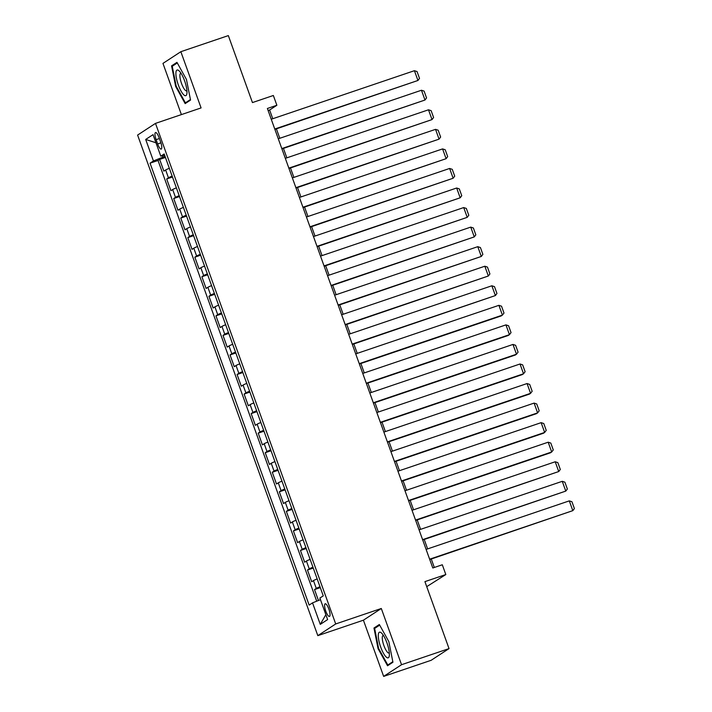 <?xml version="1.0" encoding="UTF-8"?>
<svg xmlns="http://www.w3.org/2000/svg" width="712" height="712" viewBox="0 0 712 712"><rect width="100%" height="100%" fill="white"/><g stroke="black" fill="none" stroke-linecap="round" stroke-linejoin="round"><path stroke-width="1.07" d="M328.873 609.098A6.666 1.798 -108.7 0 0 325.179 603.794A6.666 1.798 -108.7 0 0 325.776 611.119A6.666 1.798 -108.7 0 0 329.46 616.423A6.666 1.798 -108.7 0 0 328.873 609.098M426.728 586.644L445.819 574.548L442.303 564.767L432.798 567.989L267.374 108.482L276.87 105.26L273.346 95.488L252.448 102.573L228.338 35.6L180.848 51.7L162.959 63.395L181.391 114.596M383.652 676.4L431.143 660.3L449.032 648.605L401.541 664.705L381.303 608.493L335.708 623.952L317.819 635.647L363.414 620.188L383.652 676.4L401.541 664.705M335.708 623.952L155.492 123.381L137.603 135.075L317.819 635.647M169.331 168.299A8.33 0.552 160.2 0 0 165.638 169.99L163.876 171.138L159.648 159.408L165.433 157.45M172.153 176.113A8.33 0.552 160.2 0 0 168.45 177.804L166.688 178.961L172.473 177.003M166.688 178.961L170.916 190.691L172.678 189.543A8.33 0.552 160.2 0 1 176.371 187.852M183.411 207.406A8.33 0.552 160.2 0 0 179.718 209.097L177.956 210.245L173.728 198.515L179.513 196.556M190.451 226.959A8.33 0.552 160.2 0 0 186.758 228.65L184.995 229.798L180.768 218.068L186.553 216.11M197.491 246.512A8.33 0.552 160.2 0 0 193.798 248.203L192.035 249.351L187.808 237.621L193.584 235.663M204.531 266.065A8.33 0.552 160.2 0 0 200.837 267.757L199.075 268.905L194.848 257.174L200.624 255.216M211.571 285.619A8.33 0.552 160.2 0 0 207.877 287.31L206.115 288.458L201.888 276.728L207.664 274.77M218.611 305.172A8.33 0.552 160.2 0 0 214.917 306.863L213.155 308.011L208.928 296.281L214.704 294.323M225.651 324.725A8.33 0.552 160.2 0 0 221.957 326.416L220.186 327.565L215.967 315.834L221.744 313.876M232.69 344.279A8.33 0.552 160.2 0 0 228.997 345.97L227.226 347.118L223.007 335.388L228.783 333.43M239.73 363.832A8.33 0.552 160.2 0 0 236.037 365.523L234.266 366.671L230.047 354.941L235.823 352.983M246.77 383.385A8.33 0.552 160.2 0 0 243.077 385.076L241.306 386.224L237.087 374.494L242.863 372.536M253.81 402.939A8.33 0.552 160.2 0 0 250.117 404.63L248.346 405.778L244.127 394.048L249.903 392.09M260.85 422.492A8.33 0.552 160.2 0 0 257.157 424.183L255.386 425.331L251.167 413.601L256.943 411.643M267.89 442.045A8.33 0.552 160.2 0 0 264.197 443.736L262.425 444.884L258.207 433.154L263.983 431.196M274.93 461.599A8.33 0.552 160.2 0 0 271.236 463.289L269.465 464.438L265.247 452.707L271.023 450.749M281.97 481.152A8.33 0.552 160.2 0 0 278.276 482.843L276.505 483.991L272.287 472.261L278.063 470.303M289.01 500.705A8.33 0.552 160.2 0 0 285.316 502.396L283.545 503.553L279.327 491.814L285.103 489.856M296.05 520.258A8.33 0.552 160.2 0 0 292.356 521.949L290.585 523.106L286.366 511.367L292.142 509.409M303.089 539.812A8.33 0.552 160.2 0 0 299.396 541.503L297.625 542.66L293.406 530.921L299.182 528.963M310.129 559.365A8.33 0.552 160.2 0 0 306.427 561.056L304.665 562.213L300.446 550.474L306.222 548.516M317.169 578.918A8.33 0.552 160.2 0 0 313.467 580.609L311.705 581.766L307.486 570.027L313.262 568.069M156.097 139.65L157.646 143.958A6.452 1.736 -108.7 0 0 161.215 149.093A6.452 1.736 -108.7 0 0 160.645 142L159.096 137.692A6.452 1.736 -108.7 0 0 155.519 132.557A6.452 1.736 -108.7 0 0 156.097 139.65L159.399 138.537M162.478 155.759L162.968 157.121L153.436 160.957L150.054 163.173L309.15 605.084L312.532 602.868L320.275 624.38L327.627 619.573L319.884 598.062L323.266 595.855L164.169 153.943L160.787 156.159L164.641 155.26M153.436 160.957L145.693 139.454L153.035 134.648L160.787 156.159M159.648 159.408L158.028 160.467L316.698 601.186M319.982 586.741A8.33 0.552 -19.8 0 0 316.288 588.432L314.526 589.581L318.451 600.483M307.486 570.027L309.248 568.879A8.33 0.552 -19.8 0 1 312.942 567.188M300.446 550.474L302.208 549.326A8.33 0.552 -19.8 0 1 305.902 547.635M293.406 530.921L295.168 529.773A8.33 0.552 -19.8 0 1 298.862 528.082M286.366 511.367L288.129 510.219A8.33 0.552 -19.8 0 1 291.822 508.528M279.327 491.814L281.089 490.666A8.33 0.552 -19.8 0 1 284.782 488.975M272.287 472.261L274.049 471.113A8.33 0.552 -19.8 0 1 277.742 469.422M265.247 452.707L267.009 451.559A8.33 0.552 -19.8 0 1 270.702 449.868M258.207 433.154L259.969 432.006A8.33 0.552 -19.8 0 1 263.663 430.315M251.167 413.601L252.929 412.453A8.33 0.552 -19.8 0 1 256.623 410.762M244.127 394.048L245.889 392.899A8.33 0.552 -19.8 0 1 249.592 391.208M237.087 374.494L238.849 373.346A8.33 0.552 -19.8 0 1 242.552 371.655M230.047 354.941L231.809 353.793A8.33 0.552 -19.8 0 1 235.512 352.102M223.007 335.388L224.77 334.24A8.33 0.552 -19.8 0 1 228.472 332.548M215.967 315.834L217.73 314.677A8.33 0.552 -19.8 0 1 221.432 312.995M208.928 296.281L210.69 295.124A8.33 0.552 -19.8 0 1 214.392 293.442M201.888 276.728L203.65 275.571A8.33 0.552 -19.8 0 1 207.352 273.88M194.848 257.174L196.61 256.017A8.33 0.552 -19.8 0 1 200.312 254.326M187.808 237.621L189.57 236.464A8.33 0.552 -19.8 0 1 193.272 234.773M180.768 218.068L182.53 216.911A8.33 0.552 -19.8 0 1 186.233 215.22M173.728 198.515L175.49 197.358A8.33 0.552 -19.8 0 1 179.193 195.666M165.059 156.409L162.968 157.121M445.819 574.548L424.922 581.633L449.032 648.605M155.492 123.381L201.087 107.921L180.848 51.7M272.758 118.726L269.617 110.004L276.87 105.26M434.32 567.473L431.276 559.018M427.627 548.908L424.236 539.465M420.587 529.354L417.196 519.911M413.547 509.801L410.157 500.358M406.507 490.248L403.117 480.805M399.477 470.694L396.077 461.251M392.437 451.141L389.037 441.698M385.397 431.588L381.997 422.145M378.357 412.034L374.957 402.592M371.317 392.481L367.917 383.038M364.277 372.928L360.877 363.485M357.237 353.375L353.837 343.932M350.197 333.821L346.797 324.378M343.157 314.268L339.757 304.825M336.117 294.706L332.718 285.272M329.077 275.152L325.678 265.718M322.038 255.599L318.638 246.165M314.998 236.046L311.598 226.612M307.958 216.493L304.558 207.059M300.918 196.939L297.518 187.505M293.878 177.386L290.478 167.952M286.838 157.833L283.438 148.399M279.798 138.279L276.398 128.845M268.104 110.52L269.617 110.004M158.028 160.467L150.054 163.173M314.526 589.581L320.302 587.623M312.532 602.868L320.462 599.673M155.964 142.765L145.693 139.454M320.275 624.38L325.865 614.678M175.668 86.49L185.156 103.605L190.54 100.081L186.446 79.45L176.959 62.344L171.565 65.86L175.668 86.49L176.238 86.294M381.303 608.493L363.414 620.188M392.935 662.24L388.832 641.61L379.345 624.504L373.96 628.029L378.063 648.659L387.55 665.764L392.935 662.24M174.253 64.952L171.565 65.86M378.633 648.463L378.063 648.659M376.639 627.112L373.96 628.029M271.245 119.242L414.42 70.693L417.944 80.474L274.885 129.362M274.761 129.023L417.944 80.474L419.519 78.4L417.054 71.556L414.42 70.693M184.577 80.785A13.537 3.64 -108.7 0 0 179.299 71.058A13.537 3.64 -108.7 0 0 175.917 72.66A13.537 3.64 -108.7 0 0 178.294 84.897A13.537 3.64 -108.7 0 0 186.909 93.495A13.537 3.64 -108.7 0 0 184.577 80.785M181.008 73.265A9.265 2.492 -108.7 0 0 180.706 73.3A9.265 2.492 -108.7 0 0 181.533 83.482A9.265 2.492 -108.7 0 0 186.66 90.86A9.265 2.492 -108.7 0 0 186.918 90.7M187.327 102.181L185.405 102.831L176.22 86.25L172.242 66.269L177.297 62.959M190.433 99.546L185.405 102.831M381.436 632.968A13.537 3.64 -108.7 0 0 378.82 640.426A13.537 3.64 -108.7 0 0 386.216 657.043A13.537 3.64 -108.7 0 0 389.304 655.654A13.537 3.64 -108.7 0 0 387.275 643.835A13.537 3.64 -108.7 0 0 381.694 633.217A13.537 3.64 -108.7 0 0 381.436 632.968M383.403 635.433A9.265 2.492 -108.7 0 0 383.101 635.46A9.265 2.492 -108.7 0 0 383.101 643.043A9.265 2.492 -108.7 0 0 387.711 652.477A9.265 2.492 -108.7 0 0 389.055 653.02A9.265 2.492 -108.7 0 0 389.313 652.86M392.828 661.706L387.8 664.99L378.606 648.418L374.637 628.429L379.692 625.127M389.722 664.341L387.8 664.99M278.285 138.796L421.459 90.246L424.984 100.027L281.925 148.915M281.801 148.577L424.984 100.027L426.559 97.953L424.094 91.109L421.459 90.246M285.325 158.349L428.499 109.799L432.024 119.58L288.965 168.468M288.841 168.13L432.024 119.58L433.599 117.507L431.134 110.663L428.499 109.799M292.365 177.902L435.539 129.353L439.064 139.134L296.005 188.021M295.88 187.683L439.064 139.134L440.639 137.06L438.174 130.216L435.539 129.353M299.405 197.455L442.579 148.906L446.104 158.687L303.045 207.575M302.92 207.237L446.104 158.687L447.679 156.613L445.214 149.769L442.579 148.906M306.445 217.009L449.619 168.459L453.143 178.24L310.085 227.128M309.96 226.79L453.143 178.24L454.719 176.167L452.253 169.331L449.619 168.459M313.485 236.562L456.659 188.012L460.183 197.794L317.125 246.681M317 246.343L460.183 197.794L461.759 195.72L459.293 188.885L456.659 188.012M320.525 256.115L463.699 207.566L467.223 217.347L324.165 266.235M324.04 265.896L467.223 217.347L468.799 215.282L466.333 208.438L463.699 207.566M327.565 275.669L470.739 227.119L474.263 236.9L331.205 285.788M331.08 285.45L474.263 236.9L475.839 234.835L473.373 227.991L470.739 227.119M334.604 295.222L477.779 246.672L481.303 256.453L338.245 305.341M338.12 305.003L481.303 256.453L482.878 254.389L480.413 247.545L477.779 246.672M341.644 314.775L484.819 266.226L488.343 276.007L345.284 324.894M345.16 324.556L488.343 276.007L489.918 273.942L487.453 267.098L484.819 266.226M348.684 334.328L491.858 285.779L495.383 295.56L352.324 344.448M352.2 344.11L495.383 295.56L496.958 293.495L494.493 286.651L491.858 285.779M355.715 353.882L498.898 305.332L502.414 315.113L501.212 315.906L359.364 364.001M359.24 363.663L502.414 315.113L503.998 313.049L501.533 306.204L498.898 305.332M362.755 373.435L505.938 324.886L509.454 334.667L508.252 335.459L366.404 383.554M366.28 383.216L509.454 334.667L511.038 332.602L508.573 325.758L505.938 324.886M369.795 392.988L512.978 344.439L516.494 354.22L515.292 355.012L373.444 403.108M373.319 402.769L516.494 354.22L518.078 352.155L515.613 345.311L512.978 344.439M376.835 412.542L520.018 363.992L523.534 373.773L522.332 374.565L380.484 422.661M380.359 422.323L523.534 373.773L525.118 371.708L522.653 364.864L520.018 363.992M383.875 432.095L527.058 383.546L530.573 393.327L529.372 394.119L387.524 442.214M387.399 441.876L530.573 393.327L532.158 391.262L529.692 384.418L527.058 383.546M390.915 451.648L534.098 403.099L537.613 412.88L536.412 413.672L394.564 461.768M394.439 461.429L537.613 412.88L539.198 410.815L536.732 403.971L534.098 403.099M397.955 471.202L541.138 422.652L544.653 432.433L543.452 433.225L401.604 481.321M401.479 480.983L544.653 432.433L546.237 430.368L543.772 423.524L541.138 422.652M404.995 490.755L548.178 442.205L551.693 451.987L550.492 452.779L408.643 500.874M408.519 500.536L551.693 451.987L553.277 449.922L550.812 443.078L548.178 442.205M412.034 510.308L555.218 461.768L558.733 471.54L415.675 520.428M415.559 520.089L558.733 471.54L560.317 469.475L557.852 462.631L555.218 461.768M419.074 529.861L562.258 481.321L565.773 491.093L422.714 539.981M422.599 539.643L565.773 491.093L567.357 489.028L564.892 482.184L562.258 481.321M426.114 549.415L569.297 500.874L572.813 510.646L429.754 559.534M429.639 559.196L572.813 510.646L574.397 508.582L571.932 501.738L569.297 500.874M168.45 177.804L165.638 169.99M316.288 588.432L313.467 580.609M309.248 568.879L306.427 561.056M302.208 549.326L299.396 541.503M295.168 529.773L292.356 521.949M288.129 510.219L285.316 502.396M281.089 490.666L278.276 482.843M274.049 471.113L271.236 463.289M267.009 451.559L264.197 443.736M259.969 432.006L257.157 424.183M252.929 412.453L250.117 404.63M245.889 392.899L243.077 385.076M238.849 373.346L236.037 365.523M231.809 353.793L228.997 345.97M224.77 334.24L221.957 326.416M217.73 314.677L214.917 306.863M210.69 295.124L207.877 287.31M203.65 275.571L200.837 267.757M196.61 256.017L193.798 248.203M189.57 236.464L186.758 228.65M182.53 216.911L179.718 209.097M175.49 197.358L172.678 189.543M160.93 142.845L157.646 143.958"/></g></svg>
